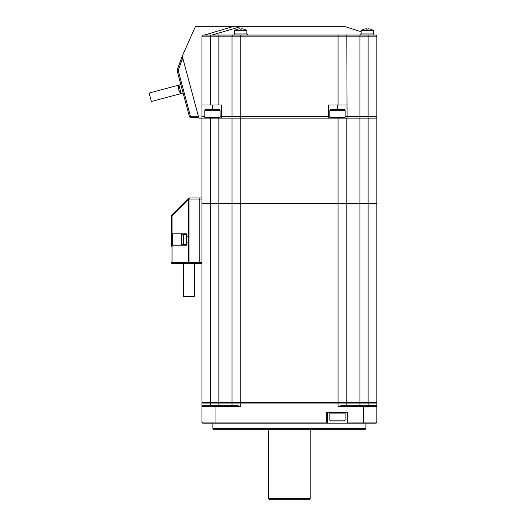 <?xml version="1.0" encoding="UTF-8"?>
<svg xmlns="http://www.w3.org/2000/svg" width="526" height="526" viewBox="0 0 526 526"><rect width="100%" height="100%" fill="white"/><g stroke="black" fill="none" stroke-linecap="round" stroke-linejoin="round"><path stroke-width="0.79" d="M183.344 244.412L183.344 234.576M220.092 116.391L328.296 116.391L328.296 118.14L240.744 118.14L359.915 118.14L347.088 118.14L347.088 116.391L376.859 116.391L376.859 118.14L347.088 118.14L346.792 36.143A1.091 1.091 0 0 0 345.7 35.045L204.956 35.045M360.718 35.045L360.718 33.953L373.841 33.953L373.841 35.045L375.768 35.045A1.091 1.091 0 0 1 376.859 36.143L376.859 118.14L368.115 118.14L376.859 118.14L376.859 402.397L201.931 402.397L201.931 118.14L231.999 118.14L231.999 203.417L368.115 203.417L346.792 203.417L346.792 118.14M346.792 105.016L328.296 105.016L328.296 118.14L221.63 118.14L221.63 116.391M201.931 406.335L215.049 406.335L215.049 422.076L326.547 422.076L327.645 423.167L203.023 423.167A1.091 1.091 0 0 1 201.931 422.076L201.931 406.335L202.589 405.678A0.657 0.657 0 0 0 201.931 406.335L202.589 405.678A0.657 0.657 0 0 0 201.931 406.335L201.931 403.054A0.657 0.657 0 0 1 202.589 402.397A0.657 0.657 0 0 0 201.931 403.054L231.999 403.054A0.657 0.657 0 0 1 232.656 402.397A0.657 0.657 0 0 0 231.999 403.054L338.047 403.054L338.047 203.417L231.999 203.417L231.999 402.397M218.875 405.678L218.875 203.417L231.999 203.417L210.676 203.417L218.875 203.417L218.875 118.14M210.676 405.678L210.676 203.417L201.931 203.417L210.676 203.417L210.676 118.14M376.859 203.417L368.115 203.417L376.859 203.417M338.047 118.14L338.047 203.417L346.792 203.417L346.792 402.397M367.174 405.678L341.374 405.678L338.047 406.335L338.047 403.054L346.792 403.054A0.657 0.657 0 0 0 346.141 402.397A0.657 0.657 0 0 1 346.792 403.054L376.859 403.054A0.657 0.657 0 0 0 376.202 402.397A0.657 0.657 0 0 1 376.859 403.054A0.657 0.657 0 0 0 376.202 402.397A0.657 0.657 0 0 1 376.859 403.054L376.859 422.076L375.768 423.167L366.352 423.167M368.115 116.391L368.115 405.678L376.202 405.678L376.859 406.335L376.202 405.678L363.742 405.678L363.742 422.076L376.859 422.076L375.768 423.167A1.091 1.091 0 0 0 376.859 422.076A1.091 1.091 0 0 1 375.768 423.167L347.324 423.167L347.324 412.233L326.547 412.233L326.547 422.076M327.645 412.233L327.645 423.167L347.324 423.167M215.049 423.167L215.049 422.076L201.931 422.076A1.091 1.091 0 0 0 203.023 423.167A1.091 1.091 0 0 1 201.931 422.076L203.023 423.167L212.438 423.167M212.866 423.167L212.866 428.637L365.925 428.637L365.925 423.167L363.742 423.167L363.742 422.076L347.324 422.076M365.925 428.637L364.834 429.729L213.957 429.729L212.866 428.637M376.202 405.678A0.657 0.657 0 0 1 376.859 406.335A0.657 0.657 0 0 0 376.202 405.678M363.742 405.678L367.141 405.678M202.589 405.678L237.423 405.678L240.744 406.335L240.744 118.14L221.63 118.14L221.63 105.016L210.676 105.016L210.676 36.143L201.931 36.143A1.091 1.091 0 0 1 203.023 35.045L210.374 35.045M215.049 405.678L211.616 405.678L215.049 405.678L215.049 406.335L240.744 406.335M346.141 402.397A0.657 0.657 0 0 1 346.792 403.054L346.792 405.678M231.999 403.054L231.999 405.678M268.622 429.729L268.622 498.609L310.169 498.609L310.169 429.729M310.169 498.609L309.078 499.7L269.72 499.7L268.622 498.609M329.828 110.263L330.703 109.388L344.26 109.388L345.135 110.263L345.135 117.265L329.828 117.265L329.828 110.263L345.135 110.263M205.659 109.388L219.217 109.388L220.092 110.263L204.785 110.263L205.659 109.388M204.785 110.263L204.785 117.265L220.092 117.265L220.092 110.263M204.785 117.265L205.659 118.14M344.26 412.233L345.135 413.107L345.135 420.11L344.26 420.984L330.703 420.984L329.828 420.11L329.828 413.107L330.703 412.233M345.135 420.11L329.828 420.11M345.135 413.107L329.828 413.107M204.515 35.045L233.925 26.3L195.521 26.3L182.252 56.104L198.874 118.14L201.931 118.14L201.931 116.391L204.785 116.391M328.296 116.391L329.828 116.391M345.135 116.391L347.088 116.391M368.115 118.14L368.115 36.143L359.915 36.143L359.915 118.14L368.115 118.14L359.915 118.14L359.915 405.678M231.999 116.391L231.999 36.143A1.091 1.091 0 0 1 233.09 35.045A1.091 1.091 0 0 0 231.999 36.143L210.676 36.143L210.676 35.045M247.292 35.045L247.292 33.953L234.169 33.953L234.169 35.045L212.011 35.045L241.868 26.3L344.063 26.3L233.925 26.3M368.115 35.045L368.115 36.143L376.859 36.143A1.091 1.091 0 0 0 375.768 35.045L338.047 35.045L338.047 36.143L231.999 36.143M230.467 29.555L229.717 29.778M214.68 34.243L212.011 35.045M345.7 35.045A1.091 1.091 0 0 1 346.792 36.143L359.915 36.143L359.915 35.045L345.7 35.045A1.091 1.091 0 0 1 346.792 36.143L338.047 36.143L338.047 105.016M240.744 116.391L240.744 118.14L231.999 118.14M201.931 118.14L201.931 36.143A1.091 1.091 0 0 1 203.023 35.045A1.091 1.091 0 0 0 201.931 36.143A1.091 1.091 0 0 1 203.023 35.045M201.931 105.016L210.676 105.016M370.297 29.154A10.915 10.915 0 0 0 368.588 28.805A10.915 10.915 0 0 1 370.297 29.154L370.311 29.134A10.934 10.934 0 0 1 373.401 30.58L361.158 30.58L361.158 33.953M368.588 28.805L367.937 29.154A10.612 9.192 180 0 0 367.279 29.134A10.612 9.192 180 0 0 366.622 29.154L365.964 28.805A10.915 10.915 0 0 0 364.255 29.154L364.248 29.134A10.934 10.934 0 0 0 361.158 30.58M366.622 29.154L366.622 28.805L366.622 29.154M367.937 29.154L367.937 28.805L367.937 29.154M243.748 29.154A10.915 10.915 0 0 0 242.039 28.805A10.915 10.915 0 0 1 243.748 29.154L243.762 29.134A10.934 10.934 0 0 1 246.852 30.58L234.609 30.58A10.934 10.934 0 0 1 237.699 29.134L237.699 29.134M242.039 28.805L241.388 29.154A10.612 9.192 180 0 0 240.073 29.154L239.415 28.805A10.915 10.915 0 0 0 237.706 29.154M241.388 29.154L241.388 28.805L241.388 29.154M240.073 29.154L240.073 28.805M234.609 33.953L234.609 30.58M189.393 116.548A1.091 1.091 0 0 0 190.451 117.357L198.664 117.357L190.451 117.357L190.451 116.266L198.374 116.266L182.746 57.945L178.183 70.484L177.157 70.109A1.091 1.091 0 0 0 177.124 70.767L178.183 70.484L190.451 116.266L189.393 116.548L177.124 70.767M179.971 81.392L180.819 84.561L149.141 93.049L151.403 101.498L183.087 93.01L183.936 96.173M182.252 56.104L177.157 70.109M171.318 215.897L171.318 232.716L171.318 215.897L172.028 215.897L171.64 215.121A1.091 1.091 0 0 0 171.318 215.897A1.091 1.091 0 0 1 171.64 215.121L188.236 198.526L189.012 199.295L189.012 262.454L188.624 262.454A1.091 0.381 90 0 0 189.012 263.546L189.012 262.454L199.742 262.454L199.742 263.546L199.742 197.947L201.931 197.947M188.814 263.546L172.41 263.546A1.091 1.091 0 0 1 171.318 262.454A1.091 1.091 0 0 0 172.41 263.546L201.931 263.546M201.931 262.454L199.742 262.454L199.742 199.045L189.268 199.045L188.492 198.269A1.091 1.091 0 0 1 189.268 197.947L189.012 199.295L188.624 199.295L188.492 198.269A1.091 1.091 0 0 1 189.268 197.947L199.742 197.947L199.742 199.045L201.931 199.045M172.41 263.546A1.091 0.381 -90 0 1 172.028 262.454L172.028 245.248L186.625 245.182L186.625 233.807L172.41 233.807L171.318 233.044M171.318 245.938L171.318 232.716M172.028 245.248L171.318 246.273M179.142 90.439A6.437 4.898 75 0 1 178.689 88.749L178.426 88.822A6.969 6.969 0 0 1 178.367 87.612L178.334 87.599A6.996 6.996 0 0 1 178.919 85.067L181.187 93.516A6.996 6.996 0 0 1 179.412 91.616L179.432 91.59A6.969 6.969 0 0 1 178.879 90.511L178.932 90.498M186.625 244.412L181.595 244.412L181.595 234.576L186.625 234.576M181.595 244.412L181.161 243.979L181.161 235.01L181.595 234.576M183.344 263.546L183.344 296.348L194.278 296.348L194.278 263.546M202.589 402.397A0.657 0.657 0 0 0 201.931 403.054M338.047 406.335L376.859 406.335M359.915 118.14L359.915 116.391M218.875 35.045L218.875 105.016M240.744 118.14L240.744 35.045M376.859 36.143A1.091 1.091 0 0 0 375.768 35.045M212.451 109.388L212.451 105.016M337.482 109.388L337.482 105.016M189.268 197.947A1.091 1.091 0 0 0 188.492 198.269M172.028 233.741L172.028 215.897L188.624 199.295L188.624 262.454L171.318 262.454M172.41 245.182L172.41 233.807M344.26 118.14L345.135 117.265M330.703 118.14L329.828 117.265M219.217 118.14L220.092 117.265M344.063 26.3L361.158 31.77M373.401 30.58L373.401 33.953M246.852 30.58L246.852 33.953M178.919 85.067L180.819 84.561M187.282 242.23L186.625 242.88M187.282 236.759L186.625 236.102"/></g></svg>

